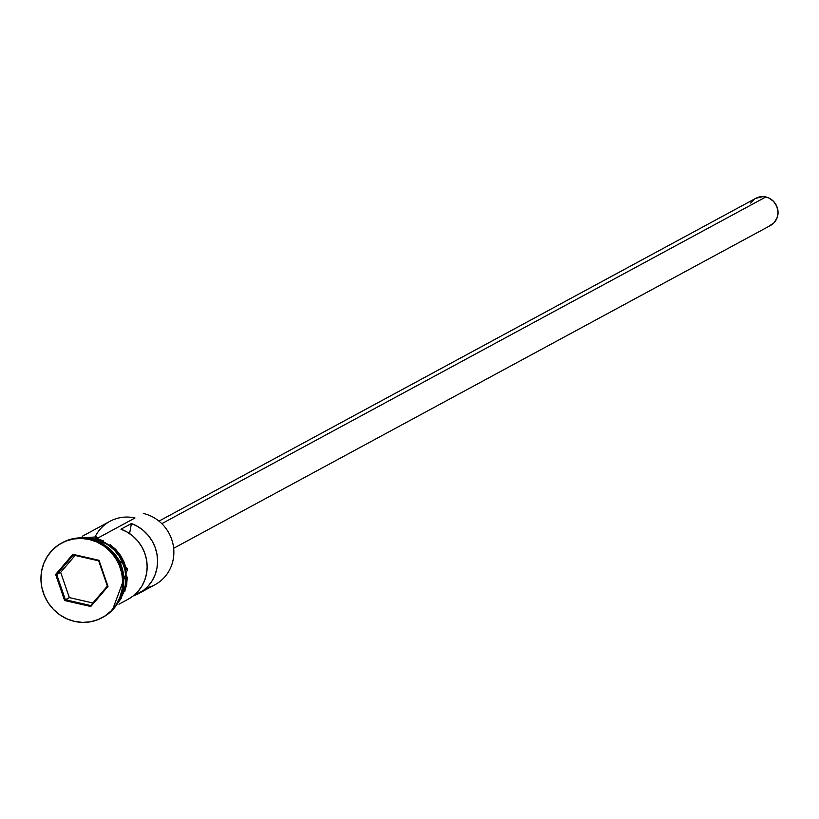 <?xml version="1.0" encoding="UTF-8"?>
<svg xmlns="http://www.w3.org/2000/svg" width="819" height="819" viewBox="0 0 819 819"><rect width="100%" height="100%" fill="white"/><g stroke="black" fill="none" stroke-linecap="round" stroke-linejoin="round"><path stroke-width="1.23" d="M118.98 604.187L128.358 599.119A38.595 36.732 -118.4 0 0 146.929 562.612A38.595 36.732 -118.4 0 0 120.966 529.187L131.398 523.546A38.595 36.732 61.6 0 1 157.371 556.971A38.595 36.732 61.6 0 1 138.79 593.478L155.067 584.674A38.595 36.732 -118.4 0 0 173.341 545.884A38.595 36.732 -118.4 0 0 143.345 513.472A38.595 36.732 61.6 0 1 173.833 550.726A38.595 36.732 61.6 0 1 146.335 587.981M173.659 548.29L770.536 225.45A15.438 14.691 -118.4 0 0 777.845 209.94A15.438 14.691 -118.4 0 0 765.847 196.969L161.814 523.669L765.847 196.969A15.438 14.691 -118.4 0 0 755.845 198.29L158.968 521.13M90.162 538.861A42.455 40.397 61.6 0 1 123.208 574.815A42.455 40.397 61.6 0 1 102.549 617.454A42.455 40.397 -118.4 0 0 103.061 617.188A42.455 40.397 -118.4 0 0 123.157 574.518A42.455 40.397 -118.4 0 0 90.162 538.861L89.117 539.434A42.455 40.397 61.6 0 1 122.113 575.081A42.455 40.397 61.6 0 1 102.017 617.751A42.455 40.397 61.6 0 1 74.519 621.386L82.504 622.399L90.469 621.795L98.096 619.594L105.098 615.898L111.2 610.831L116.185 604.596L119.84 597.43L122.041 589.619L122.686 581.449L121.765 573.239L119.318 565.294L115.418 557.944L110.237 551.453L103.952 546.068L96.826 542.014L89.117 539.434L81.132 538.421L73.167 539.025L65.54 541.216L58.538 544.922L52.436 549.989L47.461 556.214L43.796 563.38L41.605 571.201L40.95 579.371L41.871 587.581L44.328 595.515L48.219 602.876L53.409 609.367L59.685 614.741L66.81 618.806L74.519 621.386A42.455 40.397 61.6 0 1 41.523 585.728A42.455 40.397 61.6 0 1 61.62 543.058A42.455 40.397 61.6 0 1 89.117 539.434L90.162 538.861A42.455 40.397 -118.4 0 0 62.664 542.495A42.455 40.397 -118.4 0 0 62.162 542.782A42.455 40.397 61.6 0 1 90.162 538.861M95.178 536.64A38.595 36.732 61.6 0 1 134.992 517.987L98.833 537.54L134.992 517.987A38.595 36.732 -118.4 0 0 109.992 521.283L82.248 536.291M138.79 593.478A38.595 36.732 61.6 0 1 133.333 595.853L143.386 590.499L148.28 585.964L152.262 580.569L155.19 574.477L156.992 567.895L157.586 561.046L156.961 554.135L155.149 547.409L152.191 541.083L148.188 535.35L143.284 530.425L137.623 526.443L131.398 523.546L129.607 533.609L131.398 523.546L120.966 529.187L127.191 532.084L132.852 536.066L137.756 541.001L141.759 546.723L144.707 553.05L146.529 559.786L147.154 566.687L146.55 573.546L144.758 580.118L141.82 586.209L137.848 591.615L132.954 596.14L128.286 599.16M104.095 544.891A38.595 36.732 61.6 0 1 123.741 581.214M88.083 538.513L95.342 539.434L102.344 541.779L108.825 545.464L114.537 550.358L119.257 556.265L122.789 562.95L125.02 570.157L125.86 577.63L125.266 585.053L123.27 592.157L120.547 597.716A38.595 36.732 -118.4 0 0 95.342 539.434L94.246 540.028L95.342 539.434A38.595 36.732 -118.4 0 0 88.534 538.523M96.447 538.492L96.366 536.895L95.403 539.056A38.984 37.101 61.6 0 1 119.482 600.04L123.618 592.311L125.635 585.135L126.228 577.63L125.389 570.096L123.137 562.807L119.554 556.06L114.793 550.092L109.029 545.157L102.488 541.431L95.403 539.056L96.366 536.895L96.447 538.492L103.532 540.868M72.85 554.309L99.017 560.309L107.995 586.404L90.796 606.5L64.619 600.511L55.641 574.416L72.85 554.309L55.641 574.416L64.619 600.511L69.349 597.604L92.895 602.989L69.349 597.604L65.377 599.743L56.695 574.498L60.667 572.348L69.349 597.604L60.667 572.348L56.695 574.498L73.341 555.047L98.679 560.841L107.361 586.097L90.714 605.548L65.377 599.743L56.695 574.498L55.641 574.416L56.695 574.498L73.341 555.047L72.85 554.309L73.341 555.047L98.679 560.841L99.017 560.309L72.85 554.309M85.995 538.134L95.403 539.056M118.161 602.497L121.304 598.331M124.662 591.748L126.679 584.571L127.273 577.067M126.433 569.533L124.181 562.244L120.598 555.497L115.837 549.529L110.074 544.594M750.695 203.081L754.729 198.966M755.783 198.331L762.939 196.601L768.642 197.911L773.525 201.341L776.821 206.378L778.05 212.254L777.016 218.069L773.873 222.932L769.102 226.126M75.123 555.446L60.667 572.348L75.123 555.446M65.377 599.743L64.619 600.511L90.796 606.5L90.714 605.548L65.377 599.743M90.714 605.548L90.796 606.5L107.995 586.404L107.361 586.097L90.714 605.548M107.361 586.097L99.017 560.309L107.361 586.097M102.017 617.751L103.061 617.188M73.782 538.544L96.366 536.895L127.692 568.939L112.459 610.042M61.62 543.058L62.664 542.495"/></g></svg>
